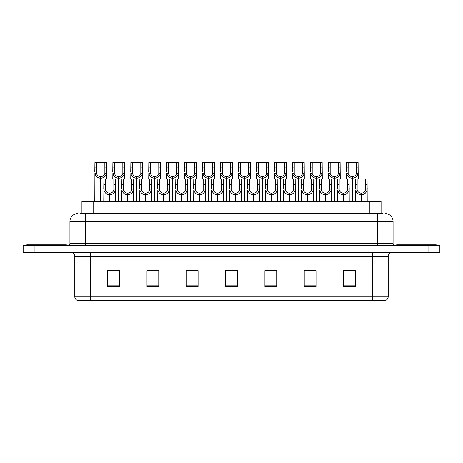 <?xml version="1.0" encoding="UTF-8"?>
<svg xmlns="http://www.w3.org/2000/svg" width="463" height="463" viewBox="0 0 463 463"><rect width="100%" height="100%" fill="white"/><g stroke="black" fill="none" stroke-linecap="round" stroke-linejoin="round"><path stroke-width="0.69" d="M81.928 213.611L81.928 201.428L381.072 201.428L381.072 213.611M388.197 296.719C388.087 298.6 387.143 299.862 385.366 300.493L372.472 300.493L372.472 296.719L388.197 296.719L388.197 256.461A3.93 3.93 0 0 1 392.126 252.532M372.472 300.493L77.634 300.493A3.93 3.93 0 0 1 74.803 296.719L74.803 256.461C74.572 254.077 73.264 252.763 70.874 252.532M34.945 245.454L439.85 245.454L439.85 248.996L23.15 248.996L23.15 252.532L34.945 252.532L34.945 248.996L23.15 248.996L23.15 245.454L34.945 245.454L34.945 248.996L439.85 248.996L439.85 252.532L34.945 252.532M355.329 286.377L355.329 270.652L343.534 270.652L343.534 286.377L355.329 286.377M316.021 286.377L316.021 270.652L304.226 270.652L304.226 286.377L316.021 286.377M276.706 286.377L276.706 270.652L264.917 270.652L264.917 286.377L276.706 286.377M119.466 286.377L119.466 270.652L107.671 270.652L107.671 286.377L119.466 286.377M158.774 286.377L158.774 270.652L146.979 270.652L146.979 286.377L158.774 286.377M198.083 286.377L198.083 270.652L186.294 270.652L186.294 286.377L198.083 286.377M237.397 286.377L237.397 270.652L225.603 270.652L225.603 286.377L237.397 286.377M365.151 300.493L97.849 300.493M313.422 270.733L310.337 270.733M304.44 270.733L316.021 270.733M343.534 270.733L355.266 270.733M349.368 270.733L346.283 270.733M196.601 270.733L193.511 270.733M187.613 270.733L198.083 270.733M146.979 270.733L157.565 270.733M151.667 270.733L148.577 270.652M115.721 270.733L112.631 270.652M264.917 270.733L274.391 270.733M268.494 270.733L265.403 270.733M232.548 270.733L229.457 270.733M237.397 270.733L225.603 270.733M119.466 270.733L107.671 270.733M80.765 213.611L382.415 213.611M80.585 213.611L85.655 213.611L85.655 221.476L69.93 221.476L69.93 243.492A1.968 1.968 0 0 1 67.963 245.454M77.796 213.611A7.859 7.859 0 0 0 69.93 221.476M385.204 213.611A7.859 7.859 0 0 1 393.07 221.476L393.07 243.492C393.174 244.672 393.828 245.326 395.037 245.454M109.424 201.428L109.494 193.175C107.474 192.961 106.149 191.896 105.506 189.969L105.523 179.019L115.461 179.019L115.576 201.428M109.424 194.744C106.496 194.414 104.65 192.822 103.891 189.969L103.787 201.428M103.787 188.563L103.903 179.019L105.523 179.019M109.87 201.428L109.87 193.175C111.89 192.961 113.221 191.896 113.857 189.969L113.84 179.019M109.87 193.175L109.939 201.428M109.494 193.175L109.494 201.428M115.576 188.563L115.472 189.969C114.714 192.822 112.868 194.414 109.939 194.744M100.436 201.428L100.506 176.663C98.486 176.455 97.161 175.384 96.518 173.457L96.535 162.507L106.473 162.507L106.594 179.019M100.436 178.232C97.508 177.902 95.662 176.31 94.903 173.457L94.799 201.428M94.799 172.051L94.921 162.507L96.535 162.507M100.882 201.428L100.882 176.663C102.902 176.455 104.233 175.384 104.875 173.457L104.852 162.507M100.882 176.663L100.951 201.428M100.506 176.663L100.506 201.428M106.594 172.051L106.484 173.457C105.726 176.31 103.886 177.902 100.951 178.232M66.238 245.454L66.238 244.279L26.923 244.279L26.923 245.454M436.077 245.454L436.077 244.279L396.762 244.279L396.762 245.454M127.4 201.428L127.464 193.175C125.45 192.961 124.119 191.896 123.476 189.969L123.494 179.019L133.431 179.019L133.552 201.428M127.4 194.744C124.466 194.414 122.626 192.822 121.867 189.969L121.757 201.428M121.757 188.563L121.879 179.019L123.494 179.019M127.846 201.428L127.846 193.175C129.86 192.961 131.191 191.896 131.833 189.969L131.816 179.019M127.846 193.175L127.91 201.428M127.464 193.175L127.464 201.428M133.552 188.563L133.442 189.969C132.684 192.822 130.844 194.414 127.91 194.744M145.37 201.428L145.44 193.175C143.42 192.961 142.095 191.896 141.452 189.969L141.47 179.019L151.407 179.019L151.523 201.428M145.37 194.744C142.442 194.414 140.596 192.822 139.838 189.969L139.733 201.428M139.733 188.563L139.849 179.019L141.47 179.019M145.816 201.428L145.816 193.175C147.836 192.961 149.167 191.896 149.804 189.969L149.786 179.019M145.816 193.175L145.886 201.428M145.44 193.175L145.44 201.428M151.523 188.563L151.418 189.969C150.66 192.822 148.814 194.414 145.886 194.744M163.346 201.428L163.41 193.175C161.396 192.961 160.065 191.896 159.422 189.969L159.446 179.019L169.377 179.019L169.499 201.428M163.346 194.744C160.412 194.414 158.572 192.822 157.814 189.969L157.704 201.428M157.704 188.563L157.825 179.019L159.446 179.019M163.792 201.428L163.792 193.175C165.806 192.961 167.137 191.896 167.78 189.969L167.762 179.019M163.792 193.175L163.861 201.428M163.41 193.175L163.41 201.428M169.499 188.563L169.389 189.969C168.636 192.822 166.79 194.414 163.861 194.744M181.317 201.428L181.386 193.175C179.366 192.961 178.041 191.896 177.398 189.969L177.416 179.019L187.353 179.019L187.469 201.428M181.317 194.744C178.388 194.414 176.542 192.822 175.784 189.969L175.68 201.428M175.68 188.563L175.801 179.019L177.416 179.019M181.762 201.428L181.762 193.175C183.782 192.961 185.113 191.896 185.75 189.969L185.732 179.019M181.762 193.175L181.832 201.428M181.386 193.175L181.386 201.428M187.469 188.563L187.365 189.969C186.606 192.822 184.76 194.414 181.832 194.744M118.412 201.428L118.482 176.663C116.462 176.455 115.131 175.384 114.494 173.457L114.511 162.507L124.443 162.507L124.564 179.019M118.412 178.232C115.484 177.902 113.638 176.31 112.879 173.457L112.769 179.019M112.769 172.051L112.891 162.507L114.511 162.507M118.858 201.428L118.858 176.663C120.878 176.455 122.203 175.384 122.845 173.457L122.828 162.507M118.858 176.663L118.927 201.428M118.482 176.663L118.482 201.428M124.564 172.051L124.46 173.457C123.702 176.31 121.856 177.902 118.927 178.232M136.382 201.428L136.452 176.663C134.438 176.455 133.107 175.384 132.464 173.457L132.482 162.507L142.419 162.507L142.54 179.019M136.382 178.232C133.454 177.902 131.608 176.31 130.85 173.457L130.745 179.019M130.745 172.051L130.867 162.507L132.482 162.507M136.828 201.428L136.828 176.663C138.848 176.455 140.179 175.384 140.821 173.457L140.798 162.507M136.828 176.663L136.898 201.428M136.452 176.663L136.452 201.428M142.54 172.051L142.43 173.457C141.672 176.31 139.832 177.902 136.898 178.232M154.358 201.428L154.428 176.663C152.408 176.455 151.077 175.384 150.44 173.457L150.458 162.507L160.389 162.507L160.511 179.019M154.358 178.232C151.43 177.902 149.584 176.31 148.826 173.457L148.716 179.019M148.716 172.051L148.837 162.507L150.458 162.507M154.804 201.428L154.804 176.663C156.824 176.455 158.149 175.384 158.792 173.457L158.774 162.507M154.804 176.663L154.874 201.428M154.428 176.663L154.428 201.428M160.511 172.051L160.406 173.457C159.648 176.31 157.802 177.902 154.874 178.232M172.329 201.428L172.398 176.663C170.384 176.455 169.053 175.384 168.41 173.457L168.428 162.507L178.365 162.507L178.486 179.019M172.329 178.232C169.4 177.902 167.554 176.31 166.796 173.457L166.692 179.019M166.692 172.051L166.813 162.507L168.428 162.507M172.774 201.428L172.774 176.663C174.794 176.455 176.125 175.384 176.768 173.457L176.744 162.507M172.774 176.663L172.844 201.428M172.398 176.663L172.398 201.428M178.486 172.051L178.377 173.457C177.618 176.31 175.778 177.902 172.844 178.232M199.293 201.428L199.362 193.175C197.342 192.961 196.011 191.896 195.369 189.969L195.392 179.019L205.323 179.019L205.445 201.428M199.293 194.744C196.358 194.414 194.518 192.822 193.76 189.969L193.65 201.428M193.65 188.563L193.771 179.019L195.392 179.019M199.738 201.428L199.738 193.175C201.752 192.961 203.083 191.896 203.726 189.969L203.708 179.019M199.738 193.175L199.808 201.428M199.362 193.175L199.362 201.428M205.445 188.563L205.335 189.969C204.582 192.822 202.736 194.414 199.808 194.744M217.263 201.428L217.332 193.175C215.312 192.961 213.987 191.896 213.345 189.969L213.362 179.019L223.299 179.019L223.415 201.428M217.263 194.744C214.334 194.414 212.488 192.822 211.73 189.969L211.626 201.428M211.626 188.563L211.747 179.019L213.362 179.019M217.708 201.428L217.708 193.175C219.728 192.961 221.059 191.896 221.696 189.969L221.679 179.019M217.708 193.175L217.778 201.428M217.332 193.175L217.332 201.428M223.415 188.563L223.311 189.969C222.553 192.822 220.706 194.414 217.778 194.744M235.239 201.428L235.308 193.175C233.288 192.961 231.957 191.896 231.315 189.969L231.338 179.019L241.269 179.019L241.391 201.428M235.239 194.744C232.304 194.414 230.464 192.822 229.706 189.969L229.596 201.428M229.596 188.563L229.717 179.019L231.338 179.019M235.684 201.428L235.684 193.175C237.698 192.961 239.03 191.896 239.672 189.969L239.655 179.019M235.684 193.175L235.754 201.428M235.308 193.175L235.308 201.428M241.391 188.563L241.287 189.969C240.529 192.822 238.682 194.414 235.754 194.744M253.209 201.428L253.278 193.175C251.259 192.961 249.933 191.896 249.291 189.969L249.308 179.019L259.245 179.019L259.361 201.428M253.209 194.744C250.28 194.414 248.434 192.822 247.676 189.969L247.572 201.428M247.572 188.563L247.693 179.019L249.308 179.019M253.655 201.428L253.655 193.175C255.674 192.961 257.006 191.896 257.642 189.969L257.625 179.019M253.655 193.175L253.724 201.428M253.278 193.175L253.278 201.428M259.361 188.563L259.257 189.969C258.499 192.822 256.652 194.414 253.724 194.744M190.305 201.428L190.374 176.663C188.354 176.455 187.023 175.384 186.386 173.457L186.404 162.507L196.335 162.507L196.457 179.019M190.305 178.232C187.376 177.902 185.53 176.31 184.772 173.457L184.662 179.019M184.662 172.051L184.783 162.507L186.404 162.507M190.75 201.428L190.75 176.663C192.77 176.455 194.095 175.384 194.738 173.457L194.72 162.507M190.75 176.663L190.82 201.428M190.374 176.663L190.374 201.428M196.457 172.051L196.353 173.457C195.594 176.31 193.748 177.902 190.82 178.232M208.275 201.428L208.344 176.663C206.33 176.455 204.999 175.384 204.357 173.457L204.374 162.507L214.311 162.507L214.433 179.019M208.275 178.232C205.346 177.902 203.5 176.31 202.742 173.457L202.638 179.019M202.638 172.051L202.759 162.507L204.374 162.507M208.72 201.428L208.72 176.663C210.74 176.455 212.071 175.384 212.714 173.457L212.691 162.507M208.72 176.663L208.79 201.428M208.344 176.663L208.344 201.428M214.433 172.051L214.323 173.457C213.565 176.31 211.724 177.902 208.79 178.232M226.251 201.428L226.32 176.663C224.3 176.455 222.969 175.384 222.333 173.457L222.35 162.507L232.281 162.507L232.403 179.019M226.251 178.232C223.322 177.902 221.476 176.31 220.718 173.457L220.608 179.019M220.608 172.051L220.729 162.507L222.35 162.507M226.696 201.428L226.696 176.663C228.716 176.455 230.042 175.384 230.684 173.457L230.667 162.507M226.696 176.663L226.766 201.428M226.32 176.663L226.32 201.428M232.403 172.051L232.299 173.457C231.541 176.31 229.694 177.902 226.766 178.232M244.221 201.428L244.29 176.663C242.276 176.455 240.945 175.384 240.303 173.457L240.32 162.507L250.257 162.507L250.379 179.019M244.221 178.232C241.292 177.902 239.446 176.31 238.688 173.457L238.584 179.019M238.584 172.051L238.705 162.507L240.32 162.507M244.667 201.428L244.667 176.663C246.686 176.455 248.018 175.384 248.66 173.457L248.637 162.507M244.667 176.663L244.736 201.428M244.29 176.663L244.29 201.428M250.379 172.051L250.269 173.457C249.511 176.31 247.67 177.902 244.736 178.232M271.185 201.428L271.254 193.175C269.234 192.961 267.903 191.896 267.261 189.969L267.284 179.019L277.215 179.019L277.337 201.428M271.185 194.744C268.251 194.414 266.41 192.822 265.652 189.969L265.542 201.428M265.542 188.563L265.664 179.019L267.284 179.019M271.631 201.428L271.631 193.175C273.645 192.961 274.976 191.896 275.618 189.969L275.601 179.019M271.631 193.175L271.7 201.428M271.254 193.175L271.254 201.428M277.337 188.563L277.233 189.969C276.475 192.822 274.628 194.414 271.7 194.744M289.155 201.428L289.225 193.175C287.205 192.961 285.879 191.896 285.237 189.969L285.254 179.019L295.191 179.019L295.313 201.428M289.155 194.744C286.227 194.414 284.38 192.822 283.622 189.969L283.518 201.428M283.518 188.563L283.64 179.019L285.254 179.019M289.601 201.428L289.601 193.175C291.621 192.961 292.952 191.896 293.588 189.969L293.571 179.019M289.601 193.175L289.67 201.428M289.225 193.175L289.225 201.428M295.313 188.563L295.203 189.969C294.445 192.822 292.599 194.414 289.67 194.744M307.131 201.428L307.2 193.175C305.181 192.961 303.85 191.896 303.207 189.969L303.23 179.019L313.162 179.019L313.283 201.428M307.131 194.744C304.197 194.414 302.356 192.822 301.598 189.969L301.488 201.428M301.488 188.563L301.61 179.019L303.23 179.019M307.577 201.428L307.577 193.175C309.591 192.961 310.922 191.896 311.564 189.969L311.547 179.019M307.577 193.175L307.646 201.428M307.2 193.175L307.2 201.428M313.283 188.563L313.179 189.969C312.421 192.822 310.575 194.414 307.646 194.744M325.101 201.428L325.171 193.175C323.151 192.961 321.826 191.896 321.183 189.969L321.2 179.019L331.138 179.019L331.259 201.428M325.101 194.744C322.173 194.414 320.327 192.822 319.568 189.969L319.464 201.428M319.464 188.563L319.586 179.019L321.2 179.019M325.547 201.428L325.547 193.175C327.567 192.961 328.898 191.896 329.534 189.969L329.517 179.019M325.547 193.175L325.616 201.428M325.171 193.175L325.171 201.428M331.259 188.563L331.149 189.969C330.391 192.822 328.545 194.414 325.616 194.744M343.077 201.428L343.147 193.175C341.127 192.961 339.796 191.896 339.153 189.969L339.176 179.019L349.108 179.019L349.229 201.428M343.077 194.744C340.143 194.414 338.303 192.822 337.544 189.969L337.434 201.428M337.434 188.563L337.556 179.019L339.176 179.019M343.523 201.428L343.523 193.175C345.537 192.961 346.868 191.896 347.51 189.969L347.493 179.019M343.523 193.175L343.592 201.428M343.147 193.175L343.147 201.428M349.229 188.563L349.125 189.969C348.367 192.822 346.521 194.414 343.592 194.744M361.047 201.428L361.117 193.175C359.097 192.961 357.772 191.896 357.129 189.969L357.147 179.019L367.084 179.019L367.205 201.428M361.047 194.744C358.119 194.414 356.273 192.822 355.515 189.969L355.41 201.428M355.41 188.563L355.532 179.019L357.147 179.019M361.493 201.428L361.493 193.175C363.513 192.961 364.844 191.896 365.481 189.969L365.463 179.019M361.493 193.175L361.562 201.428M361.117 193.175L361.117 201.428M367.205 188.563L367.095 189.969C366.337 192.822 364.491 194.414 361.562 194.744M262.197 201.428L262.266 176.663C260.247 176.455 258.915 175.384 258.279 173.457L258.296 162.507L268.227 162.507L268.349 179.019M262.197 178.232C259.268 177.902 257.422 176.31 256.664 173.457L256.56 179.019M256.56 172.051L256.676 162.507L258.296 162.507M262.643 201.428L262.643 176.663C264.662 176.455 265.988 175.384 266.63 173.457L266.613 162.507M262.643 176.663L262.712 201.428M262.266 176.663L262.266 201.428M268.349 172.051L268.245 173.457C267.487 176.31 265.64 177.902 262.712 178.232M280.167 201.428L280.237 176.663C278.222 176.455 276.891 175.384 276.249 173.457L276.266 162.507L286.203 162.507L286.325 179.019M280.167 178.232C277.239 177.902 275.392 176.31 274.634 173.457L274.53 179.019M274.53 172.051L274.652 162.507L276.266 162.507M280.613 201.428L280.613 176.663C282.633 176.455 283.964 175.384 284.606 173.457L284.583 162.507M280.613 176.663L280.682 201.428M280.237 176.663L280.237 201.428M286.325 172.051L286.215 173.457C285.457 176.31 283.616 177.902 280.682 178.232M298.143 201.428L298.213 176.663C296.193 176.455 294.862 175.384 294.225 173.457L294.242 162.507L304.174 162.507L304.295 179.019M298.143 178.232C295.215 177.902 293.368 176.31 292.61 173.457L292.506 179.019M292.506 172.051L292.622 162.507L294.242 162.507M298.589 201.428L298.589 176.663C300.609 176.455 301.934 175.384 302.576 173.457L302.559 162.507M298.589 176.663L298.658 201.428M298.213 176.663L298.213 201.428M304.295 172.051L304.191 173.457C303.433 176.31 301.587 177.902 298.658 178.232M316.113 201.428L316.183 176.663C314.169 176.455 312.838 175.384 312.195 173.457L312.212 162.507L322.15 162.507L322.271 179.019M316.113 178.232C313.185 177.902 311.339 176.31 310.586 173.457L310.476 179.019M310.476 172.051L310.598 162.507L312.212 162.507M316.559 201.428L316.559 176.663C318.579 176.455 319.91 175.384 320.552 173.457L320.529 162.507M316.559 176.663L316.628 201.428M316.183 176.663L316.183 201.428M322.271 172.051L322.161 173.457C321.403 176.31 319.563 177.902 316.628 178.232M334.089 201.428L334.159 176.663C332.139 176.455 330.808 175.384 330.171 173.457L330.188 162.507L340.12 162.507L340.241 179.019M334.089 178.232C331.161 177.902 329.315 176.31 328.556 173.457L328.452 179.019M328.452 172.051L328.568 162.507L330.188 162.507M334.535 201.428L334.535 176.663C336.555 176.455 337.88 175.384 338.522 173.457L338.505 162.507M334.535 176.663L334.604 201.428M334.159 176.663L334.159 201.428M340.241 172.051L340.137 173.457C339.379 176.31 337.533 177.902 334.604 178.232M352.059 201.428L352.129 176.663C350.115 176.455 348.784 175.384 348.141 173.457L348.159 162.507L358.096 162.507L358.217 179.019M352.059 178.232C349.131 177.902 347.285 176.31 346.532 173.457L346.422 179.019M346.422 172.051L346.544 162.507L348.159 162.507M352.511 201.428L352.511 176.663C354.525 176.455 355.856 175.384 356.498 173.457L356.475 162.507M352.511 176.663L352.575 201.428M352.129 176.663L352.129 201.428M358.217 172.051L358.107 173.457C357.349 176.31 355.509 177.902 352.575 178.232M93.723 213.611L93.723 201.428M369.277 213.611L369.277 201.428M372.472 252.532L372.472 256.461L74.803 256.461M388.197 256.461L372.472 256.461L372.472 296.719L90.528 296.719L90.528 300.493M74.803 296.719L90.528 296.719L90.528 252.532M428.055 252.532L428.055 245.454M237.397 285.833L225.603 285.833M198.083 285.833L186.294 285.833M158.774 285.833L146.979 285.833M119.466 285.833L107.671 285.833M276.706 285.833L264.917 285.833M316.021 285.833L304.226 285.833M355.329 285.833L343.534 285.833M85.655 245.454L85.655 243.492L393.07 243.492M69.93 243.492L85.655 243.492L85.655 221.476L377.345 221.476L377.345 245.454M393.07 221.476L377.345 221.476L377.345 213.611M105.523 184.413L103.903 184.413M105.506 189.969L103.891 189.969M115.472 189.969L113.857 189.969M115.461 184.413L113.84 184.413M96.535 167.901L94.921 167.901M96.518 173.457L94.903 173.457M106.484 173.457L104.875 173.457M106.473 167.901L104.852 167.901M123.494 184.413L121.879 184.413M123.476 189.969L121.867 189.969M133.442 189.969L131.833 189.969M133.431 184.413L131.816 184.413M141.47 184.413L139.849 184.413M141.452 189.969L139.838 189.969M151.418 189.969L149.804 189.969M151.407 184.413L149.786 184.413M159.446 184.413L157.825 184.413M159.422 189.969L157.814 189.969M169.389 189.969L167.78 189.969M169.377 184.413L167.762 184.413M177.416 184.413L175.801 184.413M177.398 189.969L175.784 189.969M187.365 189.969L185.75 189.969M187.353 184.413L185.732 184.413M114.511 167.901L112.891 167.901M114.494 173.457L112.879 173.457M124.46 173.457L122.845 173.457M124.443 167.901L122.828 167.901M132.482 167.901L130.867 167.901M132.464 173.457L130.85 173.457M142.43 173.457L140.821 173.457M142.419 167.901L140.798 167.901M150.458 167.901L148.837 167.901M150.44 173.457L148.826 173.457M160.406 173.457L158.792 173.457M160.389 167.901L158.774 167.901M168.428 167.901L166.813 167.901M168.41 173.457L166.796 173.457M178.377 173.457L176.768 173.457M178.365 167.901L176.744 167.901M195.392 184.413L193.771 184.413M195.369 189.969L193.76 189.969M205.335 189.969L203.726 189.969M205.323 184.413L203.708 184.413M213.362 184.413L211.747 184.413M213.345 189.969L211.73 189.969M223.311 189.969L221.696 189.969M223.299 184.413L221.679 184.413M231.338 184.413L229.717 184.413M231.315 189.969L229.706 189.969M241.287 189.969L239.672 189.969M241.269 184.413L239.655 184.413M249.308 184.413L247.693 184.413M249.291 189.969L247.676 189.969M259.257 189.969L257.642 189.969M259.245 184.413L257.625 184.413M186.404 167.901L184.783 167.901M186.386 173.457L184.772 173.457M196.353 173.457L194.738 173.457M196.335 167.901L194.72 167.901M204.374 167.901L202.759 167.901M204.357 173.457L202.742 173.457M214.323 173.457L212.714 173.457M214.311 167.901L212.691 167.901M222.35 167.901L220.729 167.901M222.333 173.457L220.718 173.457M232.299 173.457L230.684 173.457M232.281 167.901L230.667 167.901M240.32 167.901L238.705 167.901M240.303 173.457L238.688 173.457M250.269 173.457L248.66 173.457M250.257 167.901L248.637 167.901M267.284 184.413L265.664 184.413M267.261 189.969L265.652 189.969M277.233 189.969L275.618 189.969M277.215 184.413L275.601 184.413M285.254 184.413L283.64 184.413M285.237 189.969L283.622 189.969M295.203 189.969L293.588 189.969M295.191 184.413L293.571 184.413M303.23 184.413L301.61 184.413M303.207 189.969L301.598 189.969M313.179 189.969L311.564 189.969M313.162 184.413L311.547 184.413M321.2 184.413L319.586 184.413M321.183 189.969L319.568 189.969M331.149 189.969L329.534 189.969M331.138 184.413L329.517 184.413M339.176 184.413L337.556 184.413M339.153 189.969L337.544 189.969M349.125 189.969L347.51 189.969M349.108 184.413L347.493 184.413M357.147 184.413L355.532 184.413M357.129 189.969L355.515 189.969M367.095 189.969L365.481 189.969M367.084 184.413L365.463 184.413M258.296 167.901L256.676 167.901M258.279 173.457L256.664 173.457M268.245 173.457L266.63 173.457M268.227 167.901L266.613 167.901M276.266 167.901L274.652 167.901M276.249 173.457L274.634 173.457M286.215 173.457L284.606 173.457M286.203 167.901L284.583 167.901M294.242 167.901L292.622 167.901M294.225 173.457L292.61 173.457M304.191 173.457L302.576 173.457M304.174 167.901L302.559 167.901M312.212 167.901L310.598 167.901M312.195 173.457L310.586 173.457M322.161 173.457L320.552 173.457M322.15 167.901L320.529 167.901M330.188 167.901L328.568 167.901M330.171 173.457L328.556 173.457M340.137 173.457L338.522 173.457M340.12 167.901L338.505 167.901M348.159 167.901L346.544 167.901M348.141 173.457L346.532 173.457M358.107 173.457L356.498 173.457M358.096 167.901L356.475 167.901"/></g></svg>
